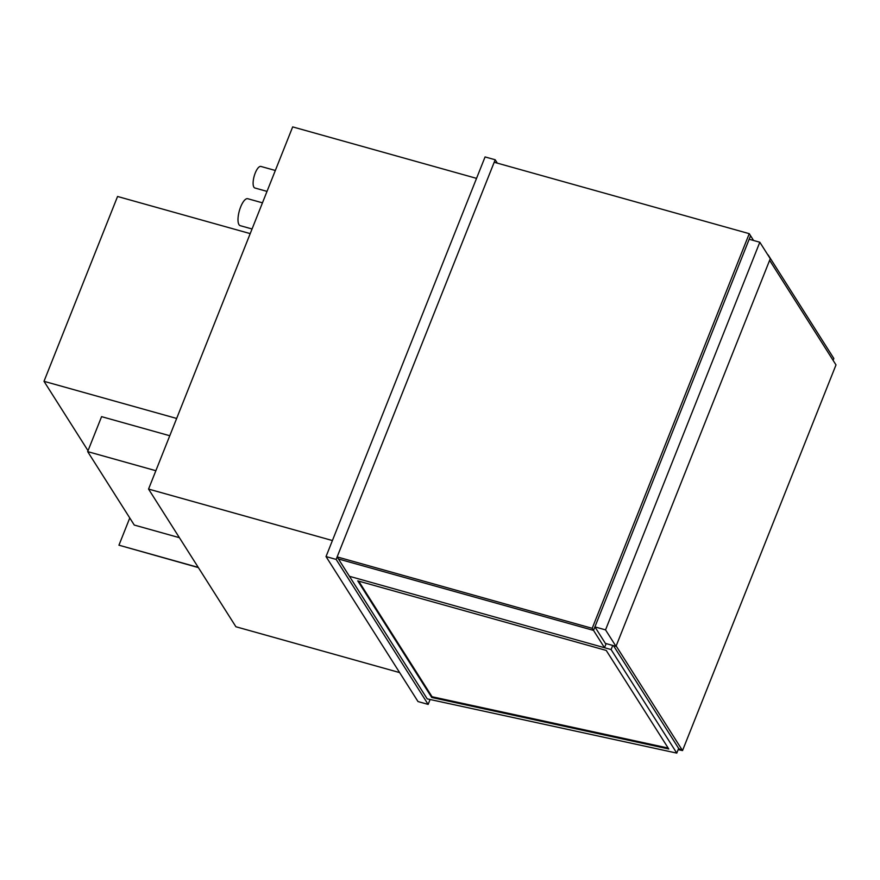 <?xml version="1.0" encoding="UTF-8"?>
<svg xmlns="http://www.w3.org/2000/svg" width="880" height="880" viewBox="0 0 880 880"><rect width="100%" height="100%" fill="white"/><g stroke="black" fill="none" stroke-linecap="round" stroke-linejoin="round"><path stroke-width="1.32" d="M267.014 191.389L254.859 187.99A11.187 3.85 -74.4 0 1 254.177 176.176A11.187 3.85 -74.4 0 1 260.898 166.441L275.341 170.478M252.054 228.976L240.185 225.654A13.992 4.807 -74.4 0 1 239.327 210.892A13.992 4.807 -74.4 0 1 247.731 198.715L262.46 202.829M497.332 163.141L495.187 159.764L485.067 156.937L326.029 556.578L418.022 701.569L428.142 704.396L430.089 699.501M326.029 556.578L336.149 559.416L428.142 704.396M495.187 159.764L336.149 559.416M476.531 178.365L292.677 126.896L148.555 489.071L332.409 540.54M399.641 672.595L235.917 626.758L148.555 489.071M759.814 242.231L749.177 239.25L594.913 626.901L605.374 643.39L616 646.36L770.264 258.709L759.814 242.231L605.539 629.882L616 646.36M594.913 626.901L605.539 629.882M250.217 233.618L117.557 196.482L44 381.315L176.66 418.451M88.033 450.714L44 381.315M606.144 643.599L604.505 647.713L349.448 576.312L338.47 558.998L593.527 630.399L750.574 235.752L749.254 233.673L494.186 162.261L337.139 556.908L592.196 628.32L749.254 233.673M604.505 647.713L593.527 630.399L750.574 235.752L753.577 240.482M768.141 254.914L833.833 358.457L833.096 360.327M358.688 581.13L432.047 696.74L668.162 748.044M431.75 697.488L668.767 748.99L606.232 650.43L357.753 580.866L431.75 697.488L432.047 696.74M611.094 649.561L676.786 753.104L427.218 698.874L349.448 576.312L611.094 649.561L612.722 645.447M676.786 753.104L678.656 748.407M169.774 435.743L101.585 416.647L87.67 451.616L134.266 525.052L179.399 537.68M155.859 470.712L87.67 451.616M198.242 567.391L118.943 545.193L129.767 517.968M118.943 545.193L198.374 567.6M337.139 556.908L338.47 558.998L593.527 630.399L592.196 628.32M616.154 645.964L682.528 750.574L678.821 748.671L613.459 645.645M836 364.914L682.528 750.574L836 364.914L769.626 260.315M678.172 749.628L682.528 750.574L678.579 748.616"/></g></svg>
